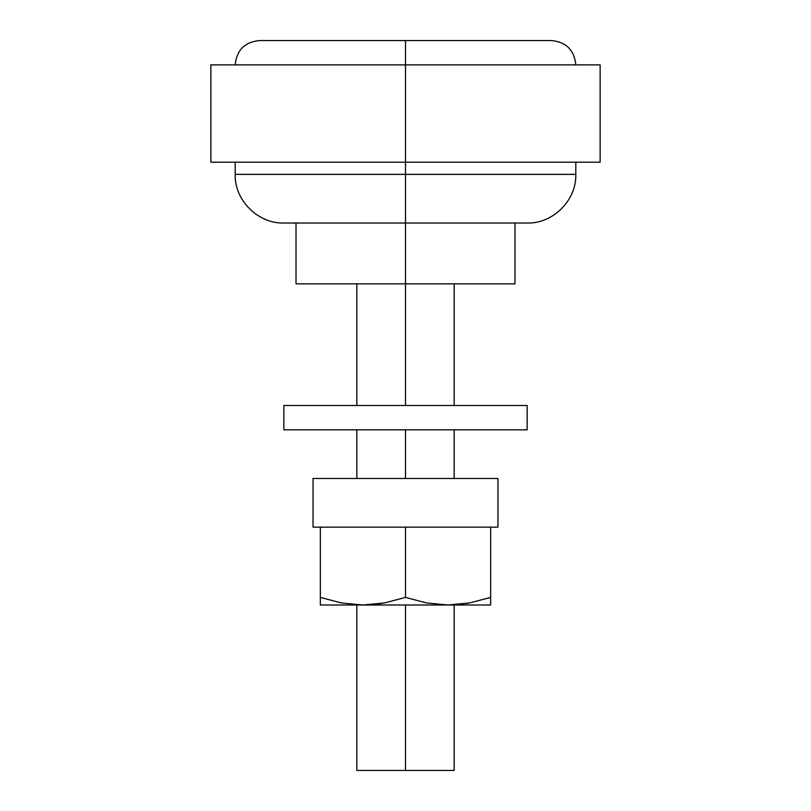 <?xml version="1.0" encoding="UTF-8"?>
<svg xmlns="http://www.w3.org/2000/svg" width="811" height="811" viewBox="0 0 811 811"><rect width="100%" height="100%" fill="white"/><g stroke="black" fill="none" stroke-linecap="round" stroke-linejoin="round"><path stroke-width="1.22" d="M575.81 162.2L575.81 174.365L405.5 174.365L405.5 223.025L527.15 223.025L405.5 223.025L405.5 283.85L514.985 283.85L405.5 283.85L405.5 405.5L405.5 283.85L296.015 283.85L405.5 283.85L405.5 223.025L283.85 223.025L405.5 223.025L405.5 174.365L575.81 174.365C576.591 200.226 553.011 223.806 527.15 223.025M235.19 64.88C236.66 50.13 244.77 42.02 259.52 40.55L551.48 40.55L405.5 40.55L405.5 162.2L600.14 162.2L405.5 162.2L405.5 174.365L405.5 162.2L210.86 162.2L405.5 162.2L405.5 64.88L210.86 64.88L600.14 64.88L405.5 64.88L405.5 40.55L551.48 40.55C566.23 42.02 574.34 50.13 575.81 64.88M405.5 770.45L454.16 770.45L356.84 770.45L405.5 770.45L405.5 605.006L405.5 770.45M405.5 429.83L405.5 478.49L405.5 429.83L283.85 429.83L527.15 429.83L527.15 405.5L283.85 405.5L283.85 429.83L283.85 405.5L527.15 405.5L527.15 429.83L405.5 429.83M283.85 223.025C257.989 223.806 234.409 200.226 235.19 174.365L405.5 174.365L235.19 174.365L235.19 162.2M313.046 478.49L313.046 527.15L497.954 527.15L497.954 478.49L313.046 478.49L497.954 478.49L497.954 527.15L313.046 527.15L313.046 478.49M482.373 527.15L423.535 527.15M387.465 527.15L328.627 527.15M490.655 604.083L490.655 597.403L490.655 605.006L448.077 605.006L426.566 602.958L405.5 597.403L405.5 527.15L490.655 527.15L490.655 597.403L469.61 602.948L454.16 604.834L469.599 602.958M490.209 597.545L469.61 602.948L448.077 605.006L320.345 605.006L320.345 604.083M320.345 527.15L405.5 527.15L405.5 597.403L384.455 602.948L362.922 605.006L341.411 602.958L320.345 597.403L320.345 527.15L320.345 605.006L362.922 605.006L341.411 602.958L320.345 597.403L341.401 602.958L320.345 597.403L320.345 602.968L320.345 597.403M490.655 602.938L490.655 527.15M469.589 602.958L466.295 603.526M458.914 604.479L448.077 605.006L490.655 605.006L490.655 602.968M320.345 602.968L320.345 605.006M373.759 604.479L362.922 605.006L448.077 605.006L426.566 602.958L405.5 597.403L384.455 602.948L373.759 604.479M600.14 162.2L600.14 64.88M514.985 283.85L514.985 223.025M454.16 770.45L454.16 605.006M454.16 478.49L454.16 429.83M454.16 405.5L454.16 283.85M356.84 770.45L356.84 605.006M356.84 478.49L356.84 429.83M356.84 405.5L356.84 283.85M296.015 283.85L296.015 223.025M210.86 162.2L210.86 64.88"/></g></svg>
